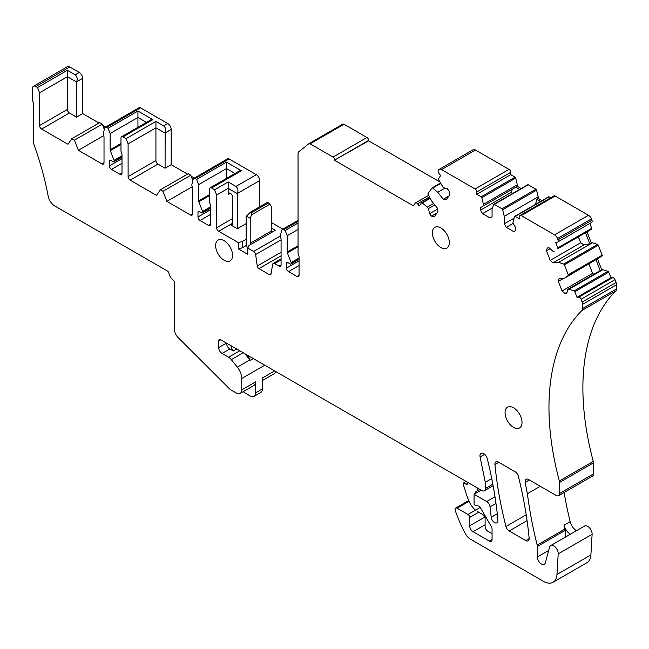 <?xml version="1.0" encoding="UTF-8"?>
<svg xmlns="http://www.w3.org/2000/svg" width="649" height="649" viewBox="0 0 649 649"><rect width="100%" height="100%" fill="white"/><g stroke="black" fill="none" stroke-linecap="round" stroke-linejoin="round"><path stroke-width="0.97" d="M248.072 247.464L246.141 246.352L246.141 216.636L246.482 216.149L250.214 218.307L251.569 214.811L269.887 204.232L267.518 202.285L250.555 212.077L246.482 216.149M268.532 202.877L251.569 212.669L250.555 212.077M250.709 244.495L250.214 243.221L271.25 231.076L271.25 206.163L269.887 204.232M271.25 231.076L271.744 232.358M250.214 243.221L250.214 218.307M251.569 212.669L251.569 214.811M253.321 358.597L250.246 360.373A9.11 5.265 -120 0 0 248.275 356.682L247.042 354.971M235.189 348.132A9.597 5.541 -120 0 0 235.976 349.365L236.926 349.081M250.246 360.373A12.469 7.204 -120 0 0 249.873 359.895L244.941 353.754M230.833 345.617A9.597 5.541 -120 0 0 233.259 350.931L229.86 348.967L222.063 353.478A4.794 2.766 -120 0 1 218.672 347.596L218.672 340.944A2.88 1.663 -120 0 1 219.265 339.622A2.88 1.663 -120 0 1 220.709 339.768L481.891 490.555A4.794 2.766 -120 0 0 484.284 490.798A4.794 2.766 -120 0 0 485.282 488.6L485.282 482.337L480.09 456.961A5.289 3.05 -120 0 1 481.055 453.351A5.289 3.05 -120 0 1 487.245 458.6A333.456 192.526 -120 0 1 497.929 520.133A4.794 2.766 -120 0 1 496.956 522.786A4.794 2.766 -120 0 1 493.483 521.723A4.794 2.766 -120 0 1 491.204 517.237L490.019 506.853A4.794 2.766 -120 0 0 486.661 501.539L474.086 494.278L476.366 491.723M218.672 347.596L226.469 343.094A4.794 2.766 -120 0 0 229.86 348.967M235.976 349.365L233.259 350.931M467.061 481.996A6.717 3.878 -120 0 0 467.134 482.118A1.923 1.111 -120 0 1 467.118 484.316A1.923 1.111 -120 0 1 466.16 484.219L463.743 482.824L466.112 481.453M475.53 510.13A14.392 8.307 -120 0 1 469.527 502.253A38.372 22.155 -120 0 1 466.501 494.652L464.051 487.034A4.794 2.766 -120 0 1 463.743 485.225L463.743 482.824M492.064 533.64L487.821 531.198A3.837 2.215 -120 0 1 485.111 526.493L485.111 518.267A2.88 1.663 -120 0 0 483.075 514.746L477.648 511.607M477.307 490.798L477.307 487.918M271.25 227.945L275.314 230.29L248.989 245.492L247.788 248.08L247.788 254.351L238.264 248.851L242.207 247.837L246.141 245.565M243.27 391.607A7.674 4.429 -120 0 0 245.071 393.002L250.214 395.971A7.674 4.429 -120 0 0 254.051 396.352L260.833 392.434A7.674 4.429 -120 0 0 262.423 388.921L262.423 377.953L274.641 370.904M254.051 396.352A7.674 4.429 -120 0 0 255.641 392.84L255.641 381.872A7.674 4.429 -120 0 1 254.051 385.384L240.146 393.416A7.674 4.429 -120 0 0 241.736 389.903L241.736 378.513A12.469 7.204 -120 0 0 237.323 367.147L231.295 359.643A7.674 4.429 -120 0 0 228.586 357.242L222.063 353.478M262.423 380.549L274.065 373.832A7.674 4.429 -120 0 0 275.557 371.439M240.146 393.416A7.674 4.429 -120 0 1 236.309 393.034L231.158 390.057A7.674 4.429 -120 0 1 229.3 388.613L177.923 337.35A7.196 4.154 -120 0 1 174.573 329.895L174.573 282.883A2.401 1.387 -120 0 0 173.129 280.117A7.196 4.154 -120 0 1 168.967 273.375A2.401 1.387 -120 0 0 167.401 270.998A2.401 1.387 60 0 0 167.255 270.917L54.767 205.968A9.597 5.541 60 0 1 48.18 196.185A232.172 134.043 60 0 0 33.862 144.313A4.794 2.766 60 0 1 33.464 142.261L33.464 103.402A2.401 1.387 60 0 0 33.237 102.299L32.677 100.846A2.401 1.387 60 0 1 32.45 99.735L32.45 88.507A4.794 2.766 60 0 1 33.44 86.309A4.794 2.766 60 0 1 35.841 86.552L37.537 87.526L67.391 70.295L75.187 74.797C77.174 76.509 77.653 78.845 76.623 81.806L82.65 78.326A4.794 2.766 60 0 0 79.259 72.453L69.759 66.969A4.794 2.766 60 0 0 67.366 66.725L33.44 86.309M82.65 78.326L82.65 113.575L76.55 117.104L76.623 81.806M104.018 162.729A2.88 1.663 60 0 1 103.426 164.051A2.88 1.663 60 0 1 101.982 163.905L104.018 162.729L104.018 137.126A2.401 1.387 60 0 0 103.791 136.022A4.794 2.766 60 0 1 103.451 132.899L104.667 128.056A2.88 1.663 60 0 1 105.203 127.285A2.88 1.663 60 0 1 106.639 127.423L108.091 128.259L137.937 111.028L137.937 127.285M105.203 127.285L139.121 107.702A2.88 1.663 60 0 1 140.557 107.839L167.791 123.561A4.794 2.766 60 0 1 171.182 129.435L171.182 164.692L187.529 174.127M121.996 173.113A2.88 1.663 60 0 1 121.404 174.427A2.88 1.663 60 0 1 119.96 174.281L121.996 173.113L121.996 154.519A2.401 1.387 60 0 0 121.769 153.407L121.209 151.955A2.401 1.387 60 0 1 120.982 150.844L120.982 138.05A2.88 1.663 60 0 1 121.574 136.736A2.88 1.663 60 0 1 123.018 136.882L126.068 138.643L128.104 143.883L155.922 127.829L155.922 121.412L163.718 125.914C165.706 127.618 166.185 129.954 165.154 132.915L171.182 129.435M171.182 164.692L165.073 168.213L165.154 132.915M192.55 213.846A2.88 1.663 60 0 1 191.958 215.16A2.88 1.663 60 0 1 190.514 215.014L192.55 213.846L192.55 188.242A2.401 1.387 60 0 0 192.323 187.131A4.794 2.766 60 0 1 191.974 184.016L193.199 179.173A2.88 1.663 60 0 1 193.735 178.394A2.88 1.663 60 0 1 195.171 178.54L196.623 179.375L198.659 184.624L226.469 168.562L226.469 178.402M193.735 178.394L227.653 158.81A2.88 1.663 60 0 1 229.089 158.956L256.323 174.678A4.794 2.766 60 0 1 259.714 180.552L259.714 206.796M210.527 224.221A2.88 1.663 60 0 1 209.935 225.536A2.88 1.663 60 0 1 208.491 225.398L210.527 224.221L210.527 205.628A2.401 1.387 60 0 0 210.3 204.524L209.741 203.072A2.401 1.387 60 0 1 209.513 201.961L209.513 189.167A2.88 1.663 60 0 1 210.106 187.853A2.88 1.663 60 0 1 211.55 187.991L214.6 189.751L228.164 181.923L235.968 186.425C237.956 188.129 238.434 190.465 237.404 193.434L259.714 180.552M211.55 187.991L241.396 170.76L226.469 162.145L196.623 179.375M246.141 223.637L237.323 228.724L237.404 193.434M247.788 248.08L253.637 251.455A2.88 1.663 60 0 1 255.641 254.554L257.247 266.025L281.082 252.266M279.046 266.131L281.082 264.954A2.88 1.663 60 0 1 280.49 266.277A2.88 1.663 60 0 1 279.046 266.131L274.641 263.583A2.88 1.663 60 0 0 273.197 263.445A2.88 1.663 60 0 0 272.637 264.37L271.022 273.983A2.401 1.387 60 0 1 270.552 274.754A2.401 1.387 60 0 1 269.351 274.632L258.919 268.613A2.401 1.387 60 0 1 257.247 266.025M281.082 264.954L281.082 239.351A2.401 1.387 60 0 0 280.855 238.248A4.794 2.766 60 0 1 280.506 235.125L281.731 230.281A2.88 1.663 60 0 1 282.266 229.511A2.88 1.663 60 0 1 283.702 229.649L285.154 230.484L287.191 235.733L298.045 229.47M298.045 223.045L285.154 230.484M299.059 275.338A2.88 1.663 60 0 1 298.467 276.652A2.88 1.663 60 0 1 297.023 276.506L299.059 275.338L299.059 256.744A2.401 1.387 60 0 0 298.832 255.633L298.272 254.181A2.401 1.387 60 0 1 298.045 253.069L298.045 153.781A4.794 2.766 60 0 1 298.832 151.72L308.786 143.778A2.401 1.387 60 0 1 308.883 143.713A2.401 1.387 60 0 1 310.084 143.827L333.026 157.074A2.401 1.387 60 0 1 334.722 160.011L368.64 140.817L439.811 181.915M308.989 143.656L342.704 124.194A2.401 1.387 60 0 1 342.802 124.129A2.401 1.387 60 0 1 344.002 124.243L366.945 137.491A2.401 1.387 60 0 1 368.64 140.427L368.64 140.817M334.722 160.4L413.372 205.814L415.238 203.153A2.401 1.387 60 0 1 415.506 202.91A2.401 1.387 60 0 1 416.269 202.837A2.401 1.387 60 0 1 417.55 203.778L419.319 205.968L421.493 202.869A0.957 0.552 60 0 1 422.223 202.918L427.326 207.112L433.654 203.453M434.83 204.922L428.494 208.572L427.326 207.112M445.044 188.064L437.751 192.274L432.656 188.08A0.957 0.552 60 0 0 431.926 188.032L428.072 193.507A0.957 0.552 60 0 0 428.162 194.473L431.65 200.963L437.231 207.899L437.97 211.542L434.246 216.855L431.463 216.109L429.549 213.732L428.494 208.572M437.751 192.274L443.332 199.219L446.114 199.965L449.846 194.651L449.1 191.017L447.193 188.64L443.251 187.585L438.586 179.635A0.957 0.552 60 0 1 438.505 178.67L440.687 175.571L438.919 173.372A2.401 1.387 60 0 1 438.132 171.734A2.401 1.387 60 0 1 438.302 170.346L438.635 169.868A4.794 2.766 60 0 1 439.17 169.373A4.794 2.766 60 0 1 441.571 169.608L475.1 188.973A2.401 1.387 60 0 1 476.804 191.909L476.804 194.254L481.16 196.769A0.957 0.552 60 0 1 481.801 197.685L483.416 204.346L517.334 184.762L515.72 178.102A0.957 0.552 60 0 0 515.079 177.185L481.16 196.769M448.897 196.006L443.332 199.219M439.17 169.373L473.089 149.789A4.794 2.766 60 0 1 475.49 150.024L509.027 169.389A2.401 1.387 60 0 1 510.722 172.326L510.722 174.67L476.804 194.254M510.722 174.67L515.079 177.185M483.416 204.346L483.416 205.911L517.334 186.328L517.334 184.762M517.334 186.328L521.171 188.543M483.416 205.911L480.528 207.575L480.528 210.122L511.558 192.201L512.15 189.313L515.809 187.204L519.646 189.427M527.596 184.957A0.957 0.552 60 0 1 528.237 184.787L535.936 189.232L502.018 208.816L494.319 204.37A0.957 0.552 60 0 0 493.678 204.54L492.064 209.335L492.064 216.774L490.027 217.95L482.564 213.643L480.528 210.122M535.936 189.232A0.957 0.552 60 0 1 536.585 190.149L538.191 196.801L504.273 216.385L504.273 223.824L506.309 227.353L513.181 223.386M502.018 208.816A0.957 0.552 60 0 1 502.667 209.732L504.273 216.385M513.984 218.218L504.273 223.824M535.636 204.281L536.666 199.251L538.191 198.367L542.037 200.59M538.191 196.801L538.191 198.367M536.666 199.251L540.512 201.466M506.309 227.353L513.773 231.661L515.809 230.484L515.809 227.937L512.921 222.948L514.535 216.588A0.957 0.552 60 0 1 515.184 216.417L519.541 218.932L519.541 216.579A2.401 1.387 60 0 1 520.036 215.484A2.401 1.387 60 0 1 521.236 215.606L554.571 234.849A4.794 2.766 60 0 1 557.507 238.499L558.01 239.797A2.401 1.387 60 0 1 557.742 242.004A2.401 1.387 60 0 1 557.386 242.109L555.625 242.272L557.807 247.886A0.957 0.552 60 0 1 557.718 248.754L591.645 229.17A0.957 0.552 60 0 0 591.726 228.302L557.807 247.886M548.454 197.004A0.957 0.552 60 0 1 549.103 196.834L550.725 197.767M520.036 215.484L553.954 195.901A2.401 1.387 60 0 1 555.155 196.022L588.489 215.265A4.794 2.766 60 0 1 591.426 218.916L591.929 220.214A2.401 1.387 60 0 1 591.661 222.42L557.742 242.004M589.852 223.467L591.726 228.302M550.084 248.681L546.466 250.774L547.212 247.999L549.119 247.829L553.062 251.317L554.23 251.212M587.158 232.204L591.304 242.88L589.779 243.764L585.633 233.08M591.304 242.88L592.48 242.775L558.554 262.358L552.972 262.861L550.198 260.395L546.466 250.774M552.972 262.861L584.003 244.941L589.779 243.764M558.554 262.358L563.656 264.054A0.957 0.552 60 0 1 564.387 264.849L568.232 274.77A0.957 0.552 60 0 1 568.151 275.638L564.662 278.096L559.081 278.591L558.335 281.374L563.9 278.161M592.48 242.775L597.575 244.47A0.957 0.552 60 0 1 598.305 245.265L602.158 255.187A0.957 0.552 60 0 1 602.069 256.055L564.662 278.096M596.066 259.965L600.203 270.641L602.905 269.659L568.986 289.243L574.089 290.93A0.957 0.552 60 0 1 574.819 291.726L576.993 297.347L610.912 277.764L612.68 277.602A2.401 1.387 60 0 1 614.992 279.662L616.096 282.493A4.794 2.766 60 0 1 616.55 284.716L616.55 288.927A4.794 2.766 60 0 1 615.893 290.866A239.846 138.48 60 0 0 588.538 441.288A239.846 138.48 60 0 0 593.275 461.39A4.794 2.766 60 0 1 593.486 462.859L593.486 473.908A4.794 2.766 60 0 1 592.488 476.106L558.57 495.69A4.794 2.766 60 0 1 556.169 495.455L528.546 479.506A4.794 2.766 60 0 0 526.152 479.27A4.794 2.766 60 0 0 525.236 482.321L529.333 479.96M597.591 259.089L601.737 269.765M600.203 270.641L567.81 289.349L568.986 289.243M602.905 269.659L608.008 271.347A0.957 0.552 60 0 1 608.738 272.142L610.912 277.764M576.993 297.347L578.754 297.185A2.401 1.387 60 0 1 581.074 299.246L582.177 302.077A4.794 2.766 60 0 1 582.632 304.3L616.55 284.716M558.57 495.69A4.794 2.766 60 0 0 559.568 493.491L559.568 482.442A4.794 2.766 60 0 0 559.357 480.974A239.846 138.48 60 0 1 554.619 460.871A239.846 138.48 60 0 1 581.966 310.449A4.794 2.766 60 0 0 582.632 308.51L582.632 304.3M540.276 486.279L527.41 493.702A191.877 110.784 -120 0 1 525.195 482.304L525.236 482.321M564.086 492.51A335.793 193.873 -120 0 0 570.155 521.674L564.046 525.195A335.793 193.873 -120 0 0 564.995 529.032L537.185 545.095A335.793 193.873 -120 0 1 536.236 541.258A335.793 193.873 -120 0 1 527.41 493.702M570.155 521.674A9.597 5.541 -120 0 0 576.474 530.72M564.046 525.195A9.597 5.541 -120 0 0 570.366 534.249M550.677 545.614L584.603 526.031A6.239 3.602 -120 0 1 589.535 527.84A6.239 3.602 -120 0 1 592.115 534.305L558.197 553.889A6.239 3.602 -120 0 0 555.617 547.423A6.239 3.602 -120 0 0 550.677 545.614A6.239 3.602 -120 0 0 549.541 547.237L545.371 562.805A5.76 3.326 -120 0 1 544.316 564.306A5.76 3.326 -120 0 1 539.879 562.756A5.76 3.326 -120 0 1 537.364 556.964L537.364 546.458A4.794 2.766 -120 0 0 537.185 545.095M592.115 534.305L590.898 554.919A19.186 11.082 -120 0 1 586.956 562.691L553.037 582.275A19.186 11.082 -120 0 0 556.98 574.503L590.898 554.919M558.197 553.889L556.98 574.503M485.111 524.733L473.072 531.685A4.794 2.766 -120 0 1 469.673 525.812L469.673 517.423A2.401 1.387 60 0 0 467.978 514.487L457.107 508.216A2.88 1.663 60 0 0 455.671 508.07A2.88 1.663 60 0 0 455.274 510.528A91.144 52.618 -120 0 0 456.417 513.773A91.144 52.618 -120 0 0 465.301 533.6A9.597 5.541 -120 0 0 470.355 539.124L543.44 581.317A19.186 11.082 -120 0 0 553.037 582.275M485.282 482.337L491.747 478.597M473.072 531.685L489.354 541.088A3.837 2.215 -120 0 0 491.269 541.274A3.837 2.215 -120 0 0 492.064 539.514L492.064 529.146A3.837 2.215 60 0 0 492.015 528.529A3.837 2.215 60 0 0 491.926 528.075A3.837 2.215 60 0 0 491.269 526.469L479.652 506.342L474.086 504.857L474.086 494.278L481.209 490.165M525.779 540.576A4.794 2.766 -120 0 0 528.172 540.812A4.794 2.766 -120 0 0 529.146 538.151A333.456 192.518 -120 0 0 518.364 476.285A4.794 2.766 -120 0 0 515.16 471.774L498.31 462.047A4.794 2.766 -120 0 0 495.909 461.812A4.794 2.766 -120 0 0 494.936 464.473A323.121 186.555 -120 0 0 505.952 526.493A4.794 2.766 -120 0 0 509.157 530.979L525.779 540.576L529.17 538.613M287.191 235.733L287.191 251.999L298.045 245.736M297.023 276.506L288.545 271.615A2.88 1.663 60 0 1 286.509 268.086L286.509 263.389A1.923 1.111 60 0 1 286.907 262.512A1.923 1.111 60 0 1 287.864 262.602L290.241 263.973A1.436 0.827 60 0 0 290.963 264.046A1.436 0.827 60 0 0 291.255 263.389L291.255 263.226A1.436 0.827 60 0 0 291.125 262.561L287.369 252.891A1.923 1.111 60 0 1 287.191 251.999M437.483 209.148L429.549 213.732M437.02 212.896L431.463 216.109M512.15 189.313L480.528 207.575M492.55 207.875L482.564 213.643M511.558 192.201L512.158 193.751M584.003 244.941L580.685 242.791L550.198 260.395M580.685 242.791L578.51 237.193M593.916 274.276L592.553 273.391L562.066 290.987L558.335 281.374M592.553 273.391L588.943 264.078M567.056 292.18L564.849 293.453L562.066 290.987M564.849 293.453L566.755 293.283L567.81 289.349M565.182 537.242L565.182 530.403A4.794 2.766 -120 0 0 564.995 529.032M37.537 87.526L39.573 92.775L67.391 76.712L67.391 70.295M76.55 82.001L67.391 76.712L67.391 109.462A2.88 1.663 60 0 0 69.419 112.991L76.55 117.104M39.573 92.775L39.573 125.525L67.391 109.462M71.861 138.683L74.44 140.168L102.258 124.113L99.678 122.62L71.861 138.683L67.95 144.248L41.609 129.046A2.88 1.663 60 0 1 39.573 125.525M74.44 140.168L78.359 150.268L101.982 163.905M103.662 135.657L78.359 150.268M102.258 124.113L104.319 129.435M108.091 128.259L110.127 133.507L137.937 117.453L146.463 122.369M110.127 133.507L110.127 149.773L120.982 143.51M119.96 174.281L111.482 169.389A2.88 1.663 60 0 1 109.446 165.86L109.446 161.163A1.923 1.111 60 0 1 109.843 160.287A1.923 1.111 60 0 1 110.809 160.376L113.177 161.747A1.436 0.827 60 0 0 113.9 161.82A1.436 0.827 60 0 0 114.2 161.163L114.2 161.001A1.436 0.827 60 0 0 114.062 160.335L110.306 150.665A1.923 1.111 60 0 1 110.127 149.773M137.937 111.028L152.864 119.643L151.079 119.7L121.574 136.736M126.068 138.643L155.922 121.412M165.073 133.118L155.922 127.829L155.922 160.579A2.88 1.663 60 0 0 157.95 164.1L165.073 168.213M128.104 143.883L128.104 176.633L155.922 160.579M160.392 189.792L162.972 191.285L190.79 175.222L188.21 173.737L160.392 189.792L156.474 195.365L130.141 180.162A2.88 1.663 60 0 1 128.104 176.633M190.79 175.222L192.85 180.544M162.972 191.285L166.89 201.377L192.193 186.766M226.469 162.145L226.469 168.562L234.995 173.478M198.659 184.624L198.659 200.89L209.513 194.619M208.491 225.398L200.014 220.498A2.88 1.663 60 0 1 197.977 216.977L197.977 212.272A1.923 1.111 60 0 1 198.375 211.396A1.923 1.111 60 0 1 199.332 211.493L201.709 212.864A1.436 0.827 60 0 0 202.431 212.937A1.436 0.827 60 0 0 202.731 212.272L202.731 212.109A1.436 0.827 60 0 0 202.593 211.444L198.837 201.774A1.923 1.111 60 0 1 198.659 200.89M241.396 170.76L239.611 170.817L210.106 187.853M214.6 189.751L216.636 195L228.164 188.34L228.164 194.457L230.2 193.28A2.88 1.663 -120 0 0 228.764 193.134A2.88 1.663 -120 0 0 228.164 194.457M228.164 181.923L228.164 188.34L237.323 193.629M242.207 247.837L242.207 241.574L238.264 242.588L218.672 231.271A2.88 1.663 60 0 1 216.636 227.75L216.636 195M238.264 248.851L238.264 242.588M513.537 407.775A11.99 6.92 60 0 1 521.374 418.345A11.99 6.92 60 0 1 519.533 427.959A11.99 6.92 60 0 1 513.537 427.358A11.99 6.92 60 0 1 505.701 416.796A11.99 6.92 60 0 1 507.542 407.183A11.99 6.92 60 0 1 513.537 407.775M440.841 227.937A11.99 6.92 60 0 1 448.678 238.508A11.99 6.92 60 0 1 446.845 248.121A11.99 6.92 60 0 1 440.841 247.52A11.99 6.92 60 0 1 433.013 236.958A11.99 6.92 60 0 1 434.846 227.345A11.99 6.92 60 0 1 440.841 227.937M224.1 240.674A11.99 6.92 60 0 1 231.928 251.236A11.99 6.92 60 0 1 230.095 260.849A11.99 6.92 60 0 1 224.1 260.257A11.99 6.92 60 0 1 216.263 249.687A11.99 6.92 60 0 1 218.105 240.081A11.99 6.92 60 0 1 224.1 240.674M230.2 193.28L230.541 193.475A2.88 1.663 -120 0 1 232.577 197.004L232.577 223.637A2.88 1.663 -120 0 1 231.985 224.952A2.88 1.663 -120 0 1 230.541 224.805L232.577 223.637M237.323 228.724L230.541 224.805M242.207 241.574L246.141 239.303M166.89 201.377L190.514 215.014M82.65 113.575L98.997 123.01M102.647 125.119L105.795 126.936M191.179 176.236L194.327 178.053M282.859 229.162L271.25 222.461M249.143 356.187L248.275 356.682M467.515 483.44L466.16 484.219M241.736 389.903L255.641 381.872M255.641 392.84L262.423 388.921M241.736 378.513L264.776 365.209M249.873 359.895L237.323 367.147M231.295 359.643L243.221 352.764M492.842 484.235L485.282 488.6M220.709 339.768L218.672 340.944M228.586 357.242L239.781 350.776M35.841 86.552L69.759 66.969M75.187 74.797L79.259 72.453M106.639 127.423L140.557 107.839M163.718 125.914L167.791 123.561M195.171 178.54L229.089 158.956M235.968 186.425L256.323 174.678M253.637 251.455L280.4 236.001M255.641 254.554L281.082 239.87M258.919 268.613L281.082 255.811M269.351 274.632L271.079 273.635M274.641 263.583L281.082 259.86M283.702 229.649L298.045 221.374M310.084 143.827L344.002 124.243M333.026 157.074L366.945 137.491M334.722 160.011L368.64 140.427M417.55 203.778L429.468 196.898M430.027 197.945L421.745 202.723M422.223 202.918L430.214 198.302M440.46 183.107L432.169 187.886M432.656 188.08L440.647 183.464M441.571 169.608L475.49 150.024M475.1 188.973L509.027 169.389M476.804 191.909L510.722 172.326M481.801 197.685L515.72 178.102M494.319 204.37L528.237 184.787M502.667 209.732L536.585 190.149M515.184 216.417L549.103 196.834M521.236 215.606L555.155 196.022M554.571 234.849L588.489 215.265M557.507 238.499L591.426 218.916M558.01 239.797L591.929 220.214M557.718 248.754L591.645 229.17M597.575 244.47L563.656 264.054M564.387 264.849L598.305 245.265M602.158 255.187L568.232 274.77M568.151 275.638L602.069 256.055M608.008 271.347L574.089 290.93M574.819 291.726L608.738 272.142M578.754 297.185L612.68 277.602M581.074 299.246L614.992 279.662M582.177 302.077L616.096 282.493M582.632 308.51L616.55 288.927M581.966 310.449L615.893 290.866M559.357 480.974L593.275 461.39M559.568 482.442L593.486 462.859M559.568 493.491L593.486 473.908M486.661 501.539L494.984 496.736M495.974 503.413L490.019 506.853M491.204 517.237L497.272 513.732M484.665 454.316L480.09 456.961M498.724 462.283L494.936 464.473M526.201 514.795L505.952 526.493M527.077 520.636L509.157 530.979M287.369 252.891L298.045 246.725M291.125 262.561L299.059 257.978M291.255 263.226L299.059 258.724M291.255 263.389L299.059 258.886M286.509 263.389L287.864 262.602M286.509 268.086L299.059 260.841M288.545 271.615L299.059 265.546M565.182 530.403L537.364 546.458M537.364 556.964L548.681 550.433M457.107 508.216L469.081 501.304M467.978 514.487L480.26 507.404M469.673 517.423L478.702 512.215M469.673 525.812L484.876 517.034M489.354 541.088L492.064 539.514M41.609 129.046L69.419 112.991M110.306 150.665L120.982 144.5M114.062 160.335L121.996 155.752M114.2 161.001L121.996 156.498M114.2 161.163L121.996 156.66M109.446 161.163L110.809 160.376M109.446 165.86L121.996 158.616M111.482 169.389L121.996 163.321M123.018 136.882L152.864 119.643M130.141 180.162L157.95 164.1M198.837 201.774L209.513 195.617M202.593 211.444L210.527 206.861M202.731 212.109L210.527 207.607M202.731 212.272L210.527 207.769M197.977 212.272L199.332 211.493M197.977 216.977L210.527 209.732M200.014 220.498L210.527 214.43M216.636 227.75L232.577 218.543M218.672 231.271L232.577 223.24M493.11 485.703L484.284 490.798M273.197 263.445L281.082 258.886M282.266 229.511L298.045 220.4M308.883 143.713L342.802 124.129M415.506 202.91L428.624 195.333M421.599 202.772L430.011 197.913M432.031 187.934L440.444 183.075M493.84 204.321L527.759 184.738M514.698 216.368L548.624 196.785M479.806 489.354L475.847 491.642M290.963 264.046L299.059 259.373M455.671 508.07L468.74 500.525M113.9 161.82L121.996 157.147M202.431 212.937L210.527 208.256"/></g></svg>
